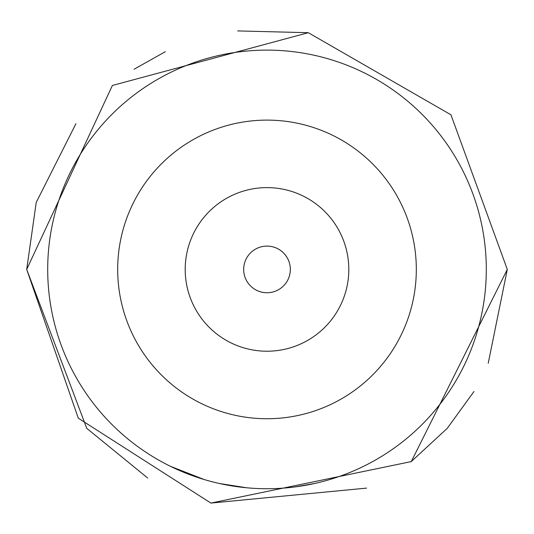 <?xml version="1.0" encoding="UTF-8"?>
<svg xmlns="http://www.w3.org/2000/svg" width="534" height="534" viewBox="0 0 534 534"><rect width="100%" height="100%" fill="white"/><g stroke="black" fill="none" stroke-linecap="round" stroke-linejoin="round"><path stroke-width="0.8" d="M219.561 483.53L246.648 487.776M248.597 487.949L250.553 488.109M294.815 486.955L314.82 483.444M283.834 488.076L285.79 487.916M334.664 478.023L336.527 477.409M170.299 466.255L204.202 479.539M47.7 269.423A219.3 219.3 0 0 0 267 488.723A219.3 219.3 0 0 0 486.3 269.423A219.3 219.3 0 0 0 267 50.116A219.3 219.3 0 0 0 47.7 269.423M117.687 269.423A149.313 149.313 0 0 0 267 418.736A149.313 149.313 0 0 0 416.313 269.423A149.313 149.313 0 0 0 267 120.11A149.313 149.313 0 0 0 117.687 269.423A149.313 149.313 0 0 0 267 418.736A149.313 149.313 0 0 0 416.313 269.423A149.313 149.313 0 0 0 267 120.11A149.313 149.313 0 0 0 117.687 269.423M243.671 269.423A23.329 23.329 0 0 0 267 292.752A23.329 23.329 0 0 0 290.329 269.423A23.329 23.329 0 0 0 267 246.094A23.329 23.329 0 0 0 243.671 269.423M185.198 269.423A81.802 81.802 0 0 0 267 351.225A81.802 81.802 0 0 0 348.802 269.423A81.802 81.802 0 0 0 267 187.614A81.802 81.802 0 0 0 185.198 269.423M147.684 478.01L86.748 428.335L26.7 269.423L78.291 418.189L210.903 503.081L411.28 461.583L507.3 269.423L488.216 363.274M210.863 503.075L366.591 488.109M411.053 461.756L447.252 428.335L473.978 391.502M237.657 30.919L308.312 32.701L450.943 114.797L507.3 269.423L450.943 114.797L308.312 32.701L112.38 85.473L26.7 269.423L36.239 202.379L75.928 123.708M134.041 69.26L165.28 51.711"/></g></svg>
